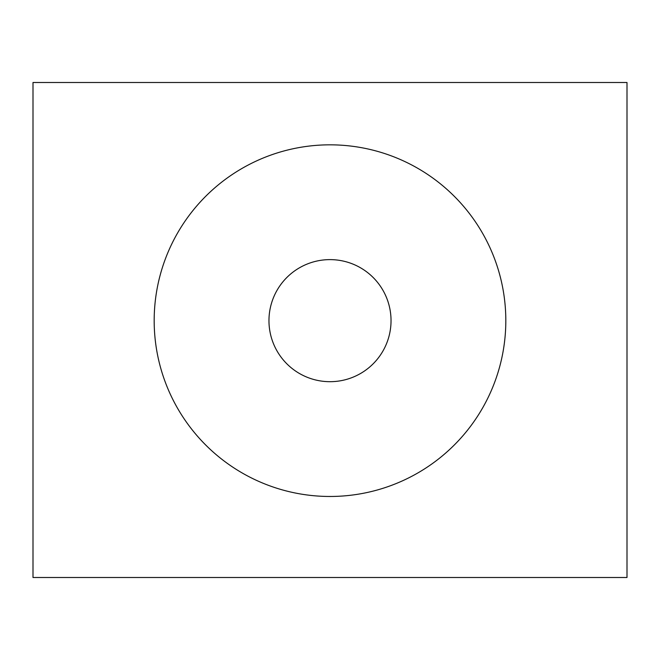 <?xml version="1.0" encoding="UTF-8"?>
<svg xmlns="http://www.w3.org/2000/svg" width="660" height="660" viewBox="0 0 660 660"><rect width="100%" height="100%" fill="white"/><g stroke="black" fill="none" stroke-linecap="round" stroke-linejoin="round"><path stroke-width="0.49" stroke-dasharray="3.3 2.47" d="M391.034 320.653A61.033 61.033 0 0 1 299.483 373.51A61.033 61.033 0 0 1 299.483 267.795A61.033 61.033 0 0 1 391.034 320.653M505.816 320.653A175.816 175.816 0 0 1 242.088 472.915A175.816 175.816 0 0 1 242.088 168.391A175.816 175.816 0 0 1 505.816 320.653M33 577.5L33 82.5L627 82.5L627 577.5L33 577.5"/><path stroke-width="0.99" d="M391.034 320.653A61.033 61.033 0 0 1 299.483 373.51A61.033 61.033 0 0 1 299.483 267.795A61.033 61.033 0 0 1 391.034 320.653M505.816 320.653A175.816 175.816 0 0 1 242.088 472.915A175.816 175.816 0 0 1 242.088 168.391A175.816 175.816 0 0 1 505.816 320.653M33 82.5L33 577.5L627 577.5L627 82.5L33 82.5"/></g></svg>

